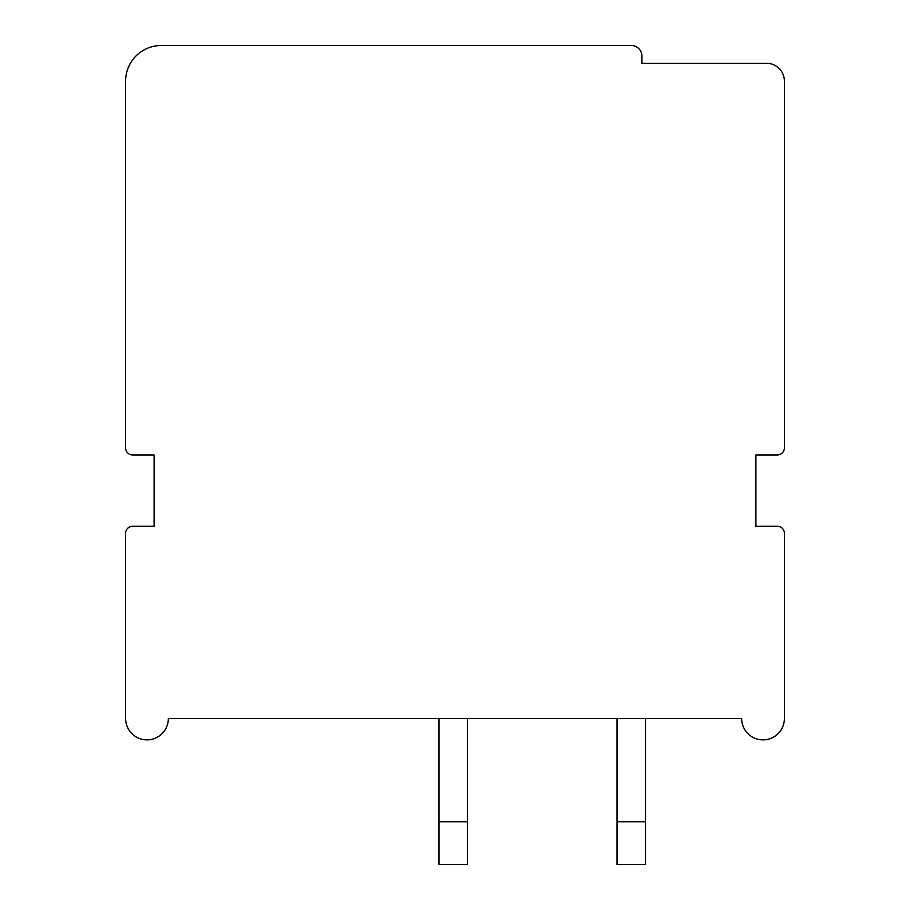 <?xml version="1.0" encoding="UTF-8"?>
<svg xmlns="http://www.w3.org/2000/svg" width="910" height="910" viewBox="0 0 910 910"><rect width="100%" height="100%" fill="white"/><g stroke="black" fill="none" stroke-linecap="round" stroke-linejoin="round"><path stroke-width="1.36" d="M784.386 81.104A17.802 17.802 0 0 0 766.573 63.302L641.948 63.302L641.948 56.181A10.681 10.681 0 0 0 631.267 45.5L161.229 45.5A35.604 35.604 0 0 0 125.614 81.104L125.614 447.879A7.121 7.121 0 0 0 132.746 455L154.108 455L154.108 526.219L132.746 526.219A7.121 7.121 0 0 0 125.614 533.34L125.614 718.502A21.362 21.362 0 0 0 146.988 739.864A21.362 21.362 0 0 0 168.35 718.502L741.65 718.502A21.362 21.362 0 0 0 763.012 739.864A21.362 21.362 0 0 0 784.386 718.502L784.386 533.34A7.121 7.121 0 0 0 777.254 526.219L755.891 526.219L755.891 455L777.254 455A7.121 7.121 0 0 0 784.386 447.879L784.386 81.104M645.509 718.502L645.509 864.5L617.014 864.5L617.014 718.502M617.014 821.764L645.509 821.764M438.973 718.502L438.973 864.5L467.467 864.5L467.467 718.502M438.973 821.764L467.467 821.764"/></g></svg>
